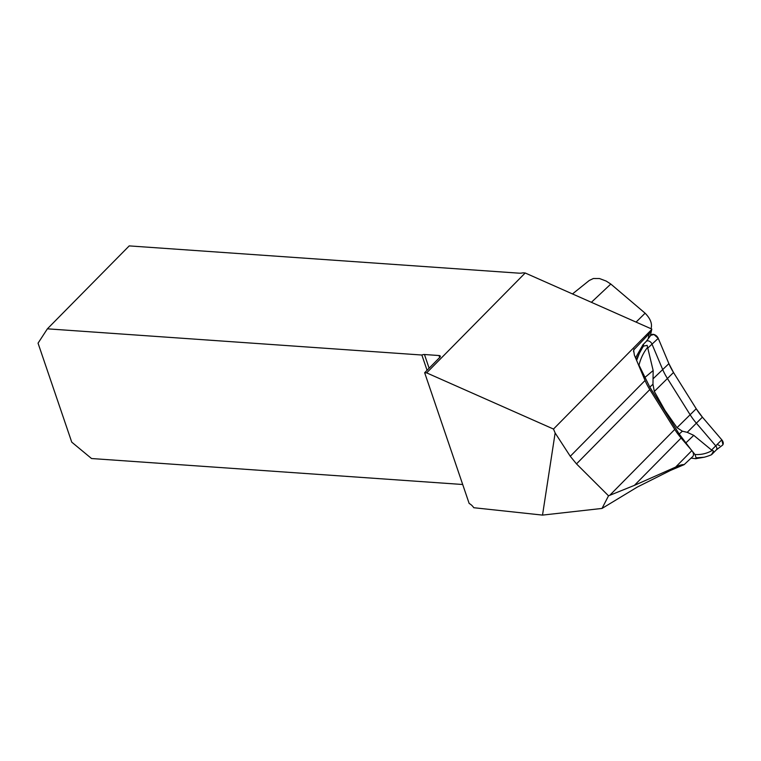 <?xml version="1.0" encoding="UTF-8"?>
<svg xmlns="http://www.w3.org/2000/svg" width="761" height="761" viewBox="0 0 761 761"><rect width="100%" height="100%" fill="white"/><g stroke="black" fill="none" stroke-linecap="round" stroke-linejoin="round"><path stroke-width="1.14" d="M602.027 508.434L637.337 487.05L670.47 470.441L684.139 464.648L692.767 456.505A5.479 3.586 -135.4 0 0 691.863 450.617L681.105 438.032A49.922 32.704 -135.4 0 1 674.76 429.423L649.808 389.575L576.496 463.887L608.524 495.811L602.027 508.434L542.517 515.102L555.14 432.971L553.494 429.052L651.197 330.027L649.295 333.613L633.618 350.05L634.379 355.111L645.062 380.49A49.922 32.704 -135.4 0 0 649.808 389.575M427.064 370.293L421.87 355.026A3.044 1.398 161.2 0 1 424.457 354.512L439.021 355.53A3.044 1.398 161.2 0 1 440.296 356.186A3.044 1.398 161.2 0 1 439.839 357.337L424.657 372.728L469.147 503.44A9.132 5.983 -135.4 0 1 473.78 507.72L542.517 515.102M684.139 464.648C682.084 464.457 679.24 465.275 675.606 467.092L634.389 485.375L681.105 438.032M634.389 485.375L608.524 495.811M576.496 463.887L570.274 456.286L645.062 380.49M555.14 432.971L570.274 456.286M651.026 328.733C652.462 323.891 650.493 318.716 645.119 313.199L610.807 284.043L606.213 281.085L599.468 278.536L593.361 278.507L589.252 280.486L572.491 293.936M424.657 372.728L426.645 372.871L525.195 272.99L523.016 272.838A9.132 4.186 -18.8 0 1 519.031 273.17L129.218 245.898L47.391 328.828L421.87 355.026M525.195 272.99L651.797 329.066L650.322 335.934M462.707 484.5L91.548 458.531L71.743 442.141L38.05 343.173L47.391 328.828M651.197 330.027L651.797 329.066M426.645 372.871L553.494 429.052M648.172 338.816L649.295 333.613M635.53 357.86L642.959 344.752L643.549 344.343L643.454 346.15L647.126 345.351L653.157 370.54L652.976 384.257L654.308 391.439L664.905 410.322L677.014 427.682L682.379 431.202L687.221 432.343L693.756 435.349L712.115 450.493L713.133 450.655L713.457 451.263L711.468 454.736A64.951 48.304 -150.6 0 1 704.163 457.237L696.106 457.827L694.983 454.517C701.223 454.869 706.931 453.527 712.115 450.493M716.177 450.027A3.786 2.483 -135.4 0 0 716.339 449.875A3.786 2.483 -135.4 0 0 715.721 445.813L696.315 423.116A49.798 32.618 44.6 0 1 689.989 414.526L667.292 378.284A49.798 32.618 44.6 0 1 662.555 369.218L651.92 343.934A3.786 2.483 -135.4 0 0 649.228 341.175A3.786 2.483 -135.4 0 0 646.308 341.347A3.786 2.483 -135.4 0 0 646.165 341.518M704.163 457.237L695.621 458.702L691.159 458.132M695.668 458.693L696.296 458.645L695.621 458.702L696.106 457.827M647.554 347.416C643.587 352.381 640.733 358.288 638.993 365.128L649.808 387.092L679.202 434.017L691.055 449.675M692.434 451.368L694.983 454.517M638.993 365.128L638.279 364.386M643.454 346.15A64.951 31.62 105.7 0 0 639.259 353.618L636.244 359.544M639.259 353.618L636.624 360.457M716.263 449.951L722.389 445.261A4.87 3.187 -135.4 0 0 721.808 439.839L702.403 417.152A48.704 31.905 44.6 0 1 696.22 408.743L673.514 372.5A48.704 31.905 44.6 0 1 668.89 363.634L658.246 338.35A4.87 3.187 -135.4 0 0 654.603 334.716A4.87 3.187 -135.4 0 0 650.836 335.24L646.232 341.423M717.109 444.453L719.668 445.594M722.351 445.29L722.95 444.614L721.808 439.839L702.403 417.152L696.22 408.743L673.514 372.5L668.89 363.634L658.246 338.35L653.975 334.498L650.807 335.278M675.606 467.092L691.863 450.617M609.656 495.401L674.76 429.423M591.383 302.307L610.807 284.043M645.119 313.199L636.072 322.103M429.118 368.2L424.457 354.512M439.021 355.53L439.687 357.489M634.113 349.004L633.533 351.687M647.992 347.91L658.246 338.35M711.801 449.78L721.808 439.839M677.014 427.682L696.22 408.743M687.221 432.343L702.403 417.152M653.461 378.436L668.89 363.634M654.308 391.439L673.514 372.5M649.808 387.092L652.976 384.257M644.681 377.637L653.157 370.54M693.756 435.349L685.671 443.083M682.379 431.202L679.202 434.017M646.308 341.347L642.76 344.952M716.339 449.875L712.001 454.279"/></g></svg>
